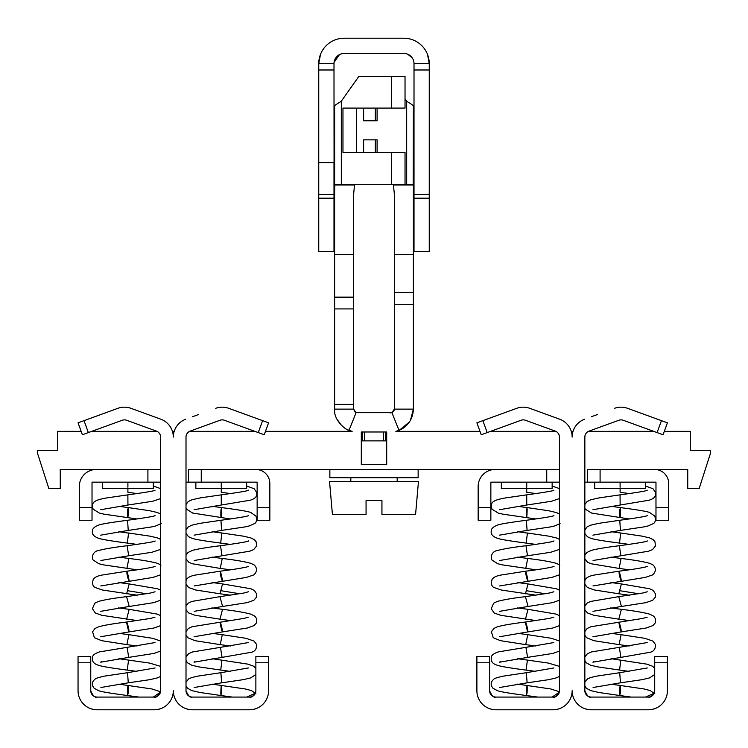 <?xml version="1.0" encoding="UTF-8"?>
<svg xmlns="http://www.w3.org/2000/svg" width="748" height="748" viewBox="0 0 748 748"><rect width="100%" height="100%" fill="white"/><g stroke="black" fill="none" stroke-linecap="round" stroke-linejoin="round"><path stroke-width="1.12" d="M81.149 431.353L57.727 431.353L57.727 450.399L37.4 450.399L37.4 452.942L48.835 488.509L60.261 488.509L60.261 469.454L96.342 469.454A17.026 17.026 0 0 0 79.316 486.481L79.316 520.262L92.023 520.262L92.023 482.161L160.605 482.161M250.795 482.161L257.144 482.161L257.144 507.565L269.841 507.565L269.841 483.526A14.072 14.072 0 0 0 255.779 469.454L495.176 469.454A17.026 17.026 0 0 0 478.159 486.481L478.159 520.262L490.856 520.262L490.856 482.161L559.448 482.161M649.629 482.161L655.977 482.161L655.977 507.565L668.684 507.565L668.684 483.526A14.072 14.072 0 0 0 654.612 469.454L687.739 469.454L687.739 488.509L699.165 488.509L710.6 452.942L710.6 450.399L690.273 450.399L690.273 431.353L664.308 431.353M653.696 431.353L588.47 431.353A6.349 6.349 0 0 1 589.031 431.11A6.349 6.349 0 0 0 584.852 437.084L584.852 690.722A6.349 6.349 0 0 0 591.201 697.071L648.357 697.071C650.48 697.903 652.593 695.78 654.715 690.722L654.715 662.775L667.412 662.775L667.412 690.722A19.055 19.055 0 0 1 648.357 709.777L591.201 709.777A19.055 19.055 0 0 1 572.145 690.722A19.055 19.055 0 0 1 553.099 709.777L495.943 709.777A19.055 19.055 0 0 1 476.887 690.722L476.887 656.426L489.585 656.426L489.585 662.775L476.887 662.775M553.099 416.804L559.616 419.179A19.055 19.055 0 0 1 572.145 437.084A19.055 19.055 0 0 1 584.684 419.179A19.055 19.055 0 0 0 573.033 431.353L571.266 431.353M494.793 416.309L516.737 408.315L476.887 422.826L481.226 434.756L521.085 420.254A6.349 6.349 0 0 1 525.433 420.254L555.268 431.11A6.349 6.349 0 0 1 555.829 431.353L490.595 431.353M479.992 431.353L395.86 431.353L399.002 430.352C408.118 426.201 412.905 419.123 413.373 409.119L413.373 171.591M399.002 430.352L391.924 412.662L356.076 412.662L348.998 430.352L352.14 431.353L265.475 431.353M254.862 431.353L189.627 431.353A6.349 6.349 0 0 1 190.188 431.11A6.349 6.349 0 0 0 186.009 437.084L186.009 690.722A6.349 6.349 0 0 0 192.367 697.071L249.523 697.071C251.637 697.903 253.759 695.78 255.872 690.722L255.872 662.775L268.579 662.775L268.579 690.722A19.055 19.055 0 0 1 249.523 709.777L192.367 709.777A19.055 19.055 0 0 1 173.312 690.722A19.055 19.055 0 0 1 154.256 709.777L97.1 709.777A19.055 19.055 0 0 1 78.044 690.722L78.044 656.426L90.751 656.426L90.751 662.775L78.044 662.775M154.256 416.804L160.773 419.179A19.055 19.055 0 0 1 173.312 437.084A19.055 19.055 0 0 1 185.85 419.179A19.055 19.055 0 0 0 174.191 431.353L172.423 431.353M95.95 416.309L117.904 408.315L78.044 422.826L82.392 434.756L122.242 420.254A6.349 6.349 0 0 1 126.59 420.254L156.426 431.11A6.349 6.349 0 0 1 156.987 431.353L91.761 431.353M361.303 464.33L361.303 431.989L386.697 431.989L386.697 464.33L361.303 464.33L361.303 440.871L386.697 440.871L386.697 464.33M186.009 482.161L188.552 482.161L188.552 469.454L255.779 469.454M584.852 482.161L587.395 482.161L587.395 469.454L654.612 469.454M364.491 431.989L364.491 440.871M383.509 431.989L383.509 440.871M406.323 425.631L406.706 425.257L406.323 425.631A22.861 22.861 0 0 1 399.404 430.184L409.408 421.994M348.596 431.353L348.596 430.184A22.861 22.861 0 0 1 346.614 429.23M394.056 410.512L394.327 409.119L392.055 412.597M413.373 304.296L394.327 304.296L394.327 409.119L393.7 411.204M392.429 412.419L390.512 412.933M356.076 412.662L353.673 409.119L354.87 411.886M410.615 420.011L409.315 422.134L410.615 420.011M337.002 419.282L341.677 425.631L337.002 419.282M410.437 420.339L413.373 409.119L394.327 409.119M348.998 430.352C346.231 430.315 333.309 420.301 334.627 409.119L334.627 404.369L353.673 404.369L353.673 409.119L334.627 409.119M391.559 76.333L391.559 108.086L405.033 108.086L405.033 76.333L358.89 76.333L341.322 101.176L334.627 105.543L334.627 404.369M391.559 108.086L363.622 108.086L363.622 120.783L375.3 120.783L375.3 108.086L342.967 108.086L342.967 152.545L375.3 152.545L375.3 139.839L363.622 139.839L363.622 152.545L405.033 152.545L405.033 184.298L413.242 184.298L413.242 184.999L393.42 184.999L394.327 193.797L394.327 292.524L413.373 292.524M354.58 184.298L353.673 193.797L353.673 404.369M334.627 167.15L334.627 171.591L334.627 162.709L334.057 162.709L334.057 147.459L334.627 147.45L334.057 147.459M333.991 132.209L334.627 132.209L334.627 109.358M356.441 152.545L356.441 108.086M413.242 184.999L413.373 105.543L406.678 101.176L405.033 98.848M394.327 304.296L394.327 292.524M377.095 152.545L377.095 139.839L363.622 139.839M363.622 120.783L377.095 120.783L377.095 108.086M393.42 184.298L393.42 184.999M334.627 171.591L334.627 193.797L334.758 184.298L341.322 184.298L341.322 101.176M391.559 152.545L391.559 184.298L341.322 184.298M354.58 184.999L334.758 184.999M391.559 184.298L405.033 184.298M413.373 147.45L414.009 147.45L413.373 147.459M413.373 162.709L414.009 162.709M412.363 58.082L407.95 54.333A10.163 10.163 0 0 0 403.845 53.463A10.163 10.163 0 0 1 414.009 63.627L429.249 63.627A25.404 25.404 0 0 0 403.845 38.223L344.155 38.223A25.404 25.404 0 0 0 318.751 63.627L333.991 63.627L334.057 162.709M427.491 54.333L429.249 63.627L429.249 194.461L414.009 194.461L414.009 69.985L429.249 69.985M414.009 63.627L414.009 69.985M344.155 38.223L403.845 38.223M333.991 63.627A10.163 10.163 0 0 1 344.155 53.463L403.845 53.463M318.751 198.183L318.751 251.618L333.991 251.618L333.991 194.461L318.751 194.461L318.751 198.183L333.991 198.183M333.991 194.461L333.991 162.709L318.751 162.709L318.751 69.985L333.991 69.985M320.509 54.333L318.751 63.627L318.751 69.985M414.009 132.209L413.373 132.209M318.751 162.709L318.751 194.461M339.452 54.613L334.057 62.449M414.009 194.461L414.009 251.618L429.249 251.618L429.249 194.461M366.062 514.53L332.43 514.53L329.541 481.506L418.459 481.506L415.57 514.53L381.938 514.53L381.938 500.562L366.062 500.562L366.062 514.53L366.062 500.562M381.938 514.53L381.938 500.562M329.859 469.454L329.859 477.701L418.141 477.701L418.141 469.454M117.904 408.315A19.055 19.055 0 0 1 130.937 408.315L147.908 414.495M198.716 414.495L192.367 416.804M156.426 431.11A6.349 6.349 0 0 1 160.605 437.084L160.605 690.722A6.349 6.349 0 0 1 154.256 697.071L97.1 697.071C94.977 697.903 92.864 695.78 90.751 690.722L90.751 662.775M122.242 420.254A6.349 6.349 0 0 1 126.59 420.254M160.773 419.179L130.937 408.315M90.751 708.683L93.145 709.356L90.751 708.683M95.622 709.721L97.1 709.777L95.622 709.721M97.1 697.071A6.349 6.349 0 0 1 90.751 690.722C92.864 695.78 94.977 697.903 97.1 697.071M160.605 708.683L158.211 709.356L160.605 708.683A19.055 19.055 0 0 0 173.312 690.722A19.055 19.055 0 0 0 186.009 708.683L188.412 709.356L186.009 708.683M155.734 709.721L154.256 709.777L155.734 709.721M154.256 697.071C156.379 697.903 158.492 695.78 160.605 690.722L160.53 691.741L151.938 688.973L118.717 684.121M255.423 693.078L255.872 690.722A6.349 6.349 0 0 1 249.523 697.071M220.034 420.254A6.349 6.349 0 0 1 224.372 420.254A6.349 6.349 0 0 0 220.034 420.254L190.188 431.11M215.686 408.315A19.055 19.055 0 0 1 228.72 408.315L262.604 420.647L258.266 432.587L224.372 420.254M268.579 662.775L268.579 656.426L255.872 656.426L255.872 662.775M250.674 416.309L228.72 408.315M255.872 708.683L253.469 709.356L255.872 708.683M251.001 709.721L249.523 709.777L251.001 709.721M190.88 709.721L192.367 709.777L190.88 709.721M192.367 697.071C190.244 697.903 188.131 695.78 186.009 690.722C188.131 695.78 190.244 697.903 192.367 697.071M262.604 420.647L268.579 422.826L264.231 434.756L258.266 432.587M195.854 482.161L195.854 488.509L246.662 488.509L246.662 482.161M102.495 482.161L102.495 488.509L153.303 488.509L153.303 482.161M98.371 482.161L92.023 482.161M92.023 507.565L79.316 507.565L79.316 486.481M257.144 507.565L257.144 520.262L269.841 520.262L269.841 483.526M188.552 482.161L257.144 482.161M147.908 482.161L147.908 469.454L96.342 469.454M147.908 469.454L160.605 469.454M230.627 493.587L221.258 492.315L221.258 488.509M186.009 685.879L187.496 688.235L191.806 690.6L199.697 692.433L221.071 695.547L220.8 693.929M221.258 487.238L221.258 482.161M221.717 687.001C221.782 692.863 221.473 695.173 220.8 693.929C221.025 685.944 221.324 683.635 221.717 687.001M255.938 693.77L251.384 690.554L245.297 688.973L212.077 684.121M246.681 697.071L255.349 693.246M137.267 493.587L127.899 492.315L127.899 488.509M100.896 687.496L128.273 682.831L127.534 672.695L104.533 676.117C98.568 677.426 95.389 678.455 94.996 679.221C91.798 681.849 91.508 684.85 94.136 688.235L98.446 690.6C100.484 691.601 110.246 693.256 127.712 695.547L127.441 693.929M127.899 487.238L127.899 482.161M128.357 687.001C128.422 692.863 128.114 695.173 127.441 693.929C127.665 685.944 127.973 683.635 128.357 687.001M153.321 697.071L160.437 692.181M516.737 408.315A19.055 19.055 0 0 1 529.771 408.315L546.741 414.495M597.549 414.495L591.201 416.804M555.268 431.11A6.349 6.349 0 0 1 559.448 437.084L559.448 690.722A6.349 6.349 0 0 1 553.099 697.071L495.943 697.071C493.82 697.903 491.707 695.78 489.585 690.722L489.585 662.775M521.085 420.254A6.349 6.349 0 0 1 525.433 420.254M559.616 419.179L529.771 408.315M489.585 708.683L491.988 709.356L489.585 708.683M494.456 709.721L495.943 709.777L494.456 709.721M495.943 697.071A6.349 6.349 0 0 1 489.585 690.722C491.707 695.78 493.82 697.903 495.943 697.071M559.448 708.683L557.045 709.356L559.448 708.683A19.055 19.055 0 0 0 572.145 690.722A19.055 19.055 0 0 0 584.852 708.683L587.255 709.356L584.852 708.683M554.577 709.721L553.099 709.777L554.577 709.721M553.099 697.071C555.212 697.903 557.335 695.78 559.448 690.722L559.364 691.741L550.78 688.973L517.551 684.121M654.257 693.078L654.715 690.722A6.349 6.349 0 0 1 648.357 697.071M614.529 408.315A19.055 19.055 0 0 1 627.563 408.315L661.447 420.647L657.099 432.587L623.215 420.254A6.349 6.349 0 0 0 618.867 420.254L589.031 431.11M667.412 662.775L667.412 656.426L654.715 656.426L654.715 662.775M649.507 416.309L627.563 408.315M654.715 708.683L652.312 709.356L654.715 708.683M649.844 709.721L648.357 709.777L649.844 709.721M589.723 709.721L591.201 709.777L589.723 709.721M591.201 697.071C589.087 697.903 586.965 695.78 584.852 690.722C586.965 695.78 589.087 697.903 591.201 697.071M661.447 420.647L667.412 422.826L663.074 434.756L657.099 432.587M594.697 482.161L594.697 488.509L645.505 488.509L645.505 482.161M501.338 482.161L501.338 488.509L552.146 488.509L552.146 482.161M497.205 482.161L490.856 482.161M490.856 507.565L478.159 507.565L478.159 486.481M655.977 507.565L655.977 520.262L668.684 520.262L668.684 483.526M587.395 482.161L655.977 482.161M546.741 482.161L546.741 469.454L495.176 469.454M546.741 469.454L559.448 469.454M629.461 493.587L620.101 492.315L620.101 488.509M584.852 685.879L586.329 688.235L590.64 690.6L598.54 692.433L619.914 695.547L619.643 693.929M620.101 487.238L620.101 482.161M620.56 687.001C620.616 692.863 620.316 695.173 619.643 693.929C619.858 685.944 620.167 683.635 620.56 687.001M654.771 693.77L650.227 690.554L644.14 688.973L610.91 684.121M645.524 697.071L654.182 693.246M536.101 493.587L526.742 492.315L526.742 488.509M499.739 687.496L527.116 682.831L526.368 672.695L503.376 676.117C497.411 677.426 494.232 678.455 493.839 679.221C490.632 681.849 490.342 684.85 492.969 688.235L497.289 690.6C499.327 691.601 509.079 693.256 526.555 695.547L526.283 693.929M526.742 487.238L526.742 482.161M527.2 687.001C527.256 692.863 526.957 695.173 526.283 693.929C526.499 685.944 526.807 683.635 527.2 687.001M552.164 697.071L559.28 692.181M353.673 254.563L334.627 254.563M334.627 297.143L353.673 297.143M353.673 308.915L334.627 308.915M406.678 101.176L406.678 184.298M394.327 254.563L413.373 254.563M414.009 198.183L429.249 198.183M84.01 420.647L88.358 432.587M201.259 482.161L201.259 469.454M186.009 504.489L188.225 501.543L192.012 499.758L200.399 497.869L221.221 494.858L221.296 505.022L250.29 500.206C254.479 498.897 256.629 497.018 256.742 494.568L256.695 492.418L254.133 488.715L246.662 486.05M220.838 515.849C221.174 519.589 221.464 517.448 221.689 509.435C221.081 507.668 220.8 509.799 220.838 515.849M186.009 529.949L188.197 526.957L191.731 525.227L199.566 523.394L220.931 520.271L221.595 530.416L244.764 526.957L249.299 525.919L254.591 523.553C256.527 522.469 256.985 519.972 255.956 516.055L250.832 512.548C248.888 511.539 239.079 509.884 221.417 507.565L211.955 506.284M230.337 544.394L220.716 543.095L221.801 532.997L212.142 531.688M186.009 555.306L188 552.482L192.75 550.294C198.921 548.742 208.168 547.218 220.492 545.722L222.025 555.773L249.813 551.183L253.647 549.612L256.536 546.068L256.181 541.842L254.414 539.71L250.879 537.943L243.474 536.176L221.801 532.997M230.459 569.808L220.277 568.433L222.24 558.466L212.152 557.101M186.009 580.644L186.579 579.457C187.767 577.447 190.618 575.997 195.125 575.109L220.099 571.201L220.819 572.809M230.618 595.212L219.987 593.772L222.539 583.936L211.965 582.514M186.009 606.067L188.113 603.234L191.797 601.439L219.94 596.652L222.586 606.46L247.13 602.636L253.815 600.289L256.396 597.325L256.704 594.034L254.404 590.509L250.842 588.76L222.539 583.936M221.015 590.714L239.94 593.781M230.571 620.597L219.968 619.166L222.549 609.34L211.89 607.9M220.856 623.888C219.519 620.186 219.8 622.233 221.67 630.031C222.745 631.845 222.474 629.797 220.856 623.888M230.384 646.001L220.239 644.636L222.278 634.687L212.049 633.304M186.009 656.959L188.618 653.659L192.704 651.929L220.445 647.347L222.072 657.38L251.599 652.219C255.208 651.199 256.863 648.6 256.555 644.402L254.04 641.064L245.952 638.296L222.278 634.687M220.754 670.086L221.922 660.063M186.009 682.288L188.356 679.221C188.748 678.455 191.927 677.426 197.893 676.117L220.884 672.695L221.632 682.831L243.287 679.661L250.767 677.894L255.872 674.5M221.689 509.435L221.417 507.565M221.707 579.485C220.108 573.753 219.809 571.528 220.819 572.809C222.689 580.598 222.979 582.823 221.707 579.485M221.67 630.031L222.446 631.901L247.336 628.011L253.974 625.618L256.153 623.29C257.331 620.27 256.714 617.783 254.273 615.838L250.627 614.108C244.372 612.416 235.012 610.826 222.549 609.34M137.108 518.981L103.813 514.128L99.391 513.072L93.107 509.154C92.013 505.143 92.602 502.609 94.865 501.543C96.24 500.244 100.297 499.019 107.039 497.869L127.861 494.858L127.945 505.022L152.639 501.272L160.605 498.589M127.478 515.849C127.814 519.589 128.104 517.448 128.329 509.435C127.721 507.668 127.441 509.799 127.478 515.849M136.978 544.394L127.356 543.095C108.236 540.617 100.279 539.056 98.315 538.167C93.79 536.484 91.826 534.1 92.415 531.005C92.397 528.724 94.379 526.788 98.371 525.227C100.363 524.217 110.096 522.572 127.571 520.271L128.235 530.416L151.405 526.957L155.939 525.919L161.231 523.553M127.356 543.095L128.553 533.1L118.782 531.688M137.099 569.808L103.233 564.824L98.951 563.758L93.248 560.112C91.901 558.859 91.508 551.341 99.391 550.294C105.562 548.742 114.809 547.218 127.132 545.722L128.675 555.773L151.732 552.305L160.605 549.406M126.917 568.433L128.88 558.466L118.792 557.101M137.258 595.212L102.364 590.013L95.295 587.545C92.752 586.479 92.069 583.786 93.22 579.457C94.407 577.447 97.259 575.997 101.765 575.109L126.739 571.201L127.459 572.809M126.627 593.772L129.18 583.936L118.605 582.514M137.211 620.597L101.756 615.286L95.314 612.986L92.387 608.694L94.753 603.234L98.437 601.439C104.683 599.737 114.061 598.138 126.58 596.652L129.226 606.46L153.779 602.636L160.605 600.186M127.656 590.714L146.58 593.781M126.608 619.166L129.189 609.34L118.53 607.9M127.497 623.888C126.169 620.186 126.44 622.233 128.31 630.031C129.385 631.845 129.114 629.797 127.497 623.888M137.024 646.001L126.879 644.636L128.918 634.687L118.689 633.304M127.394 670.086L127.31 670.115C108.385 667.646 100.382 666.103 98.334 665.187C93.565 663.803 91.667 661.082 92.63 657.034C92.574 655.295 94.809 653.593 99.344 651.929L127.085 647.347L128.712 657.38L154.079 653.415L160.605 651.04M137.006 671.424L127.235 670.068L128.562 660.063M128.329 509.435L128.058 507.565L118.595 506.284M128.347 579.485C126.749 573.753 126.449 571.528 127.459 572.809C129.329 580.598 129.628 582.823 128.347 579.485M128.31 630.031L129.086 631.901L153.976 628.011L160.605 625.627M482.853 420.647L487.2 432.587M600.092 482.161L600.092 469.454M584.852 504.489L587.058 501.543L590.845 499.758L599.232 497.869L620.055 494.858L620.139 505.022L649.124 500.206C653.313 498.897 655.463 497.018 655.575 494.568L655.538 492.418L652.967 488.715L645.505 486.05M619.671 515.849C620.017 519.589 620.298 517.448 620.522 509.435C619.924 507.668 619.634 509.799 619.671 515.849M584.852 529.949L587.03 526.957L590.574 525.227L598.409 523.394L619.765 520.271L620.429 530.416L643.598 526.957L648.142 525.919L653.425 523.553C655.37 522.469 655.828 519.972 654.799 516.055L649.666 512.548C647.721 511.539 637.922 509.884 620.251 507.565L610.798 506.284M629.18 544.394L619.559 543.095L620.644 532.997L610.985 531.688M584.852 555.306L586.834 552.482L591.593 550.294C597.764 548.742 607.011 547.218 619.325 545.722L620.868 555.773L648.656 551.183L652.49 549.612L655.379 546.068L655.014 541.842L653.247 539.71L649.722 537.943L642.317 536.176L620.644 532.997M629.292 569.808L619.12 568.433L621.083 558.466L610.985 557.101M584.852 580.644L585.422 579.457C586.61 577.447 589.452 575.997 593.959 575.109L618.942 571.201L619.653 572.809M629.461 595.212L618.82 593.772L621.373 583.936L610.807 582.514M584.852 606.067L586.956 603.234L590.63 601.439L618.774 596.652L621.42 606.46L645.973 602.636L652.658 600.289L655.239 597.325L655.538 594.034L653.247 590.509L649.685 588.76L621.373 583.936M619.849 590.714L638.773 593.781M629.414 620.597L618.811 619.166L621.392 609.34L610.733 607.9M619.69 623.888C618.362 620.186 618.633 622.233 620.503 630.031C621.588 631.845 621.317 629.797 619.69 623.888M629.227 646.001L619.082 644.636L621.12 634.687L610.882 633.304M584.852 656.959L587.461 653.659L591.537 651.929L619.288 647.347L620.915 657.38L650.433 652.219C654.051 651.199 655.706 648.6 655.388 644.402L652.882 641.064L644.785 638.296L621.12 634.687M619.596 670.086L620.765 660.063M584.852 682.288L587.199 679.221C587.591 678.455 590.77 677.426 596.726 676.117L619.727 672.695L620.466 682.831L642.13 679.661L649.601 677.894L654.715 674.5M620.522 509.435L620.251 507.565M620.541 579.485C618.942 573.753 618.652 571.528 619.653 572.809C621.523 580.598 621.822 582.823 620.541 579.485M620.503 630.031L621.289 631.901L646.179 628.011L652.817 625.618L654.986 623.29C656.174 620.27 655.547 617.783 653.107 615.838L649.47 614.108C643.215 612.416 633.855 610.826 621.392 609.34M535.942 518.981L502.656 514.128L498.233 513.072L491.95 509.154C490.856 505.143 491.445 502.609 493.699 501.543C495.083 500.244 499.14 499.019 505.882 497.869L526.704 494.858L526.779 505.022L551.482 501.272L559.448 498.589M526.312 515.849C526.657 519.589 526.938 517.448 527.162 509.435C526.564 507.668 526.283 509.799 526.312 515.849M535.82 544.394L526.199 543.095C507.069 540.617 499.112 539.056 497.158 538.167C492.633 536.484 490.669 534.1 491.249 531.005C491.23 528.724 493.222 526.788 497.214 525.227C499.206 524.217 508.939 522.572 526.405 520.271L527.069 530.416L550.238 526.957L554.782 525.919L560.074 523.553M526.199 543.095L527.396 533.1L517.625 531.688M535.933 569.808L502.076 564.824L497.794 563.758L492.09 560.112C490.735 558.859 490.342 551.341 498.233 550.294C504.404 548.742 513.652 547.218 525.975 545.722L527.508 555.773L550.575 552.305L559.448 549.406M525.76 568.433L527.723 558.466L517.625 557.101M536.101 595.212L501.207 590.013L494.129 587.545C491.595 586.479 490.903 583.786 492.062 579.457C493.25 577.447 496.092 575.997 500.599 575.109L525.582 571.201L526.293 572.809M525.461 593.772L528.013 583.936L517.448 582.514M536.054 620.597L500.599 615.286L494.157 612.986L491.23 608.694L493.596 603.234L497.28 601.439C503.516 599.737 512.904 598.138 525.414 596.652L528.06 606.46L552.613 602.636L559.448 600.186M526.489 590.714L545.414 593.781M525.451 619.166L528.032 609.34L517.373 607.9M526.33 623.888C525.003 620.186 525.274 622.233 527.144 630.031C528.228 631.845 527.957 629.797 526.33 623.888M535.867 646.001L525.722 644.636L527.761 634.687L517.523 633.304M526.237 670.086L526.153 670.115C507.228 667.646 499.225 666.103 497.177 665.187C492.408 663.803 490.501 661.082 491.464 657.034C491.408 655.295 493.652 653.593 498.177 651.929L525.928 647.347L527.555 657.38L552.922 653.415L559.448 651.04M535.849 671.424L526.078 670.068L527.405 660.063M527.162 509.435L526.901 507.565L517.438 506.284M527.181 579.485C525.582 573.753 525.292 571.528 526.293 572.809C528.172 580.598 528.462 582.823 527.181 579.485M527.144 630.031L527.929 631.901L552.819 628.011L559.448 625.627M362.565 431.989L362.565 440.871M385.435 431.989L385.435 440.871M397.179 481.506L397.179 477.701M350.821 481.506L350.821 477.701M399.404 431.353L399.404 430.184M230.468 518.981L192.75 513.072L186.467 509.154L186.009 508.154M194.106 509.715L221.296 505.022M220.716 543.095C201.595 540.617 193.629 539.056 191.675 538.167L188.543 536.718L186.009 533.492M194.078 535.157L221.595 530.416M220.492 545.722C239.958 543.039 249.28 541.44 248.439 540.916L247.831 541.43M194.228 560.495L222.025 555.773M220.099 571.201C241.258 568.583 249.654 566.432 248.448 566.348L248.448 566.358M194.153 585.946L246.391 577.409L253.722 574.941C257.19 571.781 257.415 568.489 254.385 565.067L250.973 563.375C244.699 561.626 235.124 559.981 222.24 558.466M219.94 596.652L243.876 593.033L248.401 591.78M186.009 631.536L188.365 628.46L192.114 626.731L243.932 618.409L248.364 617.175M220.239 644.636L194.985 640.681L187.739 637.707L186.009 635.145M220.445 647.347L248.355 642.569M230.365 671.424L198.772 666.879L191.694 665.187L187.337 662.691L186.009 660.475M255.872 668.301L253.768 666.262L248.093 664.168L212.18 658.707M194.256 687.496L221.632 682.831M221.071 695.547L232.282 697.071M221.221 494.858C239.968 492.268 249.019 490.697 248.373 490.164L248.364 490.174M220.931 520.271C239.902 517.653 249.056 516.073 248.383 515.531L248.112 515.727M220.277 568.433L192.311 563.758L188.87 562.3L186.009 558.84M219.987 593.772L195.724 590.013L188.655 587.545L186.009 584.3M219.968 619.166L195.116 615.286L188.674 612.986L186.009 609.76M194.134 611.322L222.586 606.46M194.078 636.744L222.446 631.901M194.817 661.522L194.078 662.186L222.072 657.38M220.884 672.695L248.448 667.955M100.746 509.715L127.945 505.022M100.718 535.157L128.235 530.416M127.132 545.722C146.608 543.039 155.921 541.44 155.079 540.916L154.471 541.43M100.868 560.495L128.675 555.773M126.739 571.201C147.898 568.583 156.295 566.432 155.088 566.348L155.088 566.358M161.026 565.067L157.613 563.375C151.339 561.626 141.765 559.981 128.88 558.466M126.58 596.652L150.526 593.033L155.042 591.78M160.605 590.2L157.482 588.76L129.18 583.936M126.879 644.636L101.625 640.681L94.379 637.707L92.574 631.808L95.005 628.46L98.755 626.731C105.057 625.066 114.379 623.495 126.711 622.018L150.572 618.409L155.004 617.175M160.605 615.632L157.276 614.108L129.189 609.34M127.085 647.347L154.995 642.569M160.605 641.017L152.592 638.296L128.918 634.687M128.273 682.831L149.927 679.661L157.407 677.894L160.605 676.416M160.605 666.393L149.535 663.083L118.82 658.707M127.712 695.547L138.922 697.071M127.861 494.858C146.608 492.268 155.659 490.697 155.014 490.164L155.004 490.174M160.605 488.603L153.303 486.05M127.571 520.271C146.543 517.653 155.696 516.073 155.023 515.531L154.752 515.727M160.605 514.007L157.473 512.548L149.628 510.716L128.058 507.565M160.605 539.383L157.519 537.943L150.114 536.176L128.441 532.997M100.793 585.946L153.031 577.409L160.605 574.782M100.774 611.322L129.226 606.46M100.718 636.744L129.086 631.901M101.457 661.522L100.718 662.186L128.712 657.38M127.534 672.695L155.088 667.955M629.302 518.981L591.584 513.072L585.31 509.154L584.852 508.154M592.949 509.715L620.139 505.022M619.559 543.095C600.429 540.617 592.472 539.056 590.509 538.167L587.386 536.718L584.852 533.492M592.912 535.157L620.429 530.416M619.325 545.722C638.801 543.039 648.114 541.44 647.272 540.916L646.674 541.43M593.061 560.495L620.868 555.773M618.942 571.201C640.101 568.583 648.488 566.432 647.291 566.348L647.282 566.358M592.986 585.946L645.234 577.409L652.565 574.941C656.033 571.781 656.248 568.489 653.219 565.067L649.806 563.375C643.532 561.626 633.958 559.981 621.083 558.466M618.774 596.652L642.719 593.033L647.244 591.78M584.852 631.536L587.199 628.46L590.957 626.731L642.775 618.409L647.198 617.175M619.082 644.636L593.819 640.681L586.582 637.707L584.852 635.145M619.288 647.347L647.198 642.569M629.208 671.424L597.605 666.879L590.537 665.187L586.17 662.691L584.852 660.475M654.715 668.301L652.611 666.262L646.936 664.168L611.023 658.707M593.099 687.496L620.466 682.831M619.914 695.547L631.125 697.071M620.055 494.858C638.801 492.268 647.861 490.697 647.216 490.164L647.198 490.174M619.765 520.271C638.736 517.653 647.89 516.073 647.226 515.531L646.955 515.727M619.12 568.433L591.144 563.758L587.704 562.3L584.852 558.84M618.82 593.772L594.557 590.013L587.489 587.545L584.852 584.3M618.811 619.166L593.949 615.286L587.517 612.986L584.852 609.76M592.968 611.322L621.42 606.46M592.921 636.744L621.289 631.901M593.65 661.522L592.921 662.186L620.915 657.38M619.727 672.695L647.282 667.955M499.589 509.715L526.779 505.022M499.552 535.157L527.069 530.416M525.975 545.722C545.442 543.039 554.754 541.44 553.922 540.916L553.314 541.43M499.701 560.495L527.508 555.773M525.582 571.201C546.741 568.583 555.128 566.432 553.931 566.348L553.922 566.358M559.859 565.067L556.447 563.375C550.182 561.626 540.598 559.981 527.723 558.466M525.414 596.652L549.359 593.033L553.885 591.78M559.448 590.2L556.325 588.76L528.013 583.936M525.722 644.636L500.459 640.681L493.222 637.707L491.408 631.808L493.839 628.46L497.598 626.731C503.9 625.066 513.221 623.495 525.554 622.018L549.415 618.409L553.838 617.175M559.448 615.632L556.11 614.108L528.032 609.34M525.928 647.347L553.838 642.569M559.448 641.017L551.435 638.296L527.761 634.687M527.116 682.831L548.77 679.661L556.241 677.894L559.448 676.416M559.448 666.393L548.368 663.083L517.663 658.707M526.555 695.547L537.765 697.071M526.704 494.858C545.442 492.268 554.502 490.697 553.857 490.164L553.838 490.174M559.448 488.603L552.146 486.05M526.405 520.271C545.385 517.653 554.53 516.073 553.866 515.531L553.595 515.727M559.448 514.007L556.316 512.548L548.471 510.716L526.901 507.565M559.448 539.383L556.362 537.943L548.957 536.176L527.284 532.997M499.627 585.946L551.874 577.409L559.448 574.782M499.608 611.322L528.06 606.46M499.561 636.744L527.929 631.901M500.3 661.522L499.561 662.186L527.555 657.38M526.368 672.695L553.922 667.955"/></g></svg>
